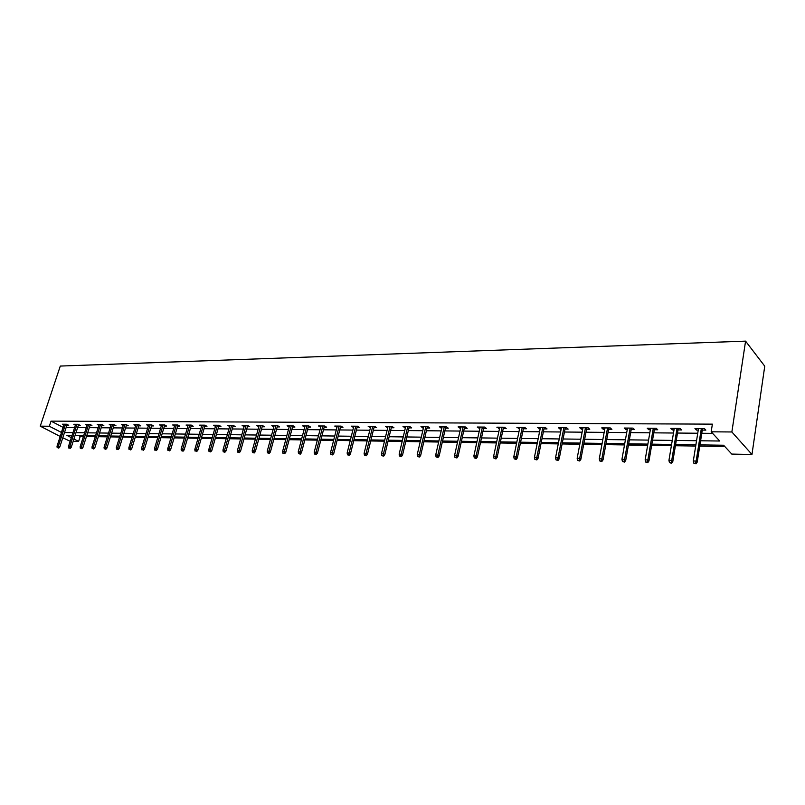 <?xml version="1.0" encoding="UTF-8"?>
<svg xmlns="http://www.w3.org/2000/svg" width="805" height="805" viewBox="0 0 805 805"><rect width="100%" height="100%" fill="white"/><g stroke="black" fill="none" stroke-linecap="round" stroke-linejoin="round"><path stroke-width="1.21" d="M78.538 435.535L80.218 436.421L78.608 441.432L73.175 441.331M70.166 441.271L62.79 437.779M699.948 444.883L723.604 445.235L731.795 454.08L751.971 454.473L764.75 366.174L745.571 341.139L60.295 366.064L40.25 426.167L49.336 426.248L61.512 432.486M80.218 436.421L83.428 436.471M86.467 436.511L95.282 436.652M98.341 436.702L107.347 436.843M110.426 436.894L119.623 437.035M122.722 437.085L132.111 437.226M135.24 437.276L144.83 437.427M147.969 437.477L157.77 437.628M160.94 437.679L170.952 437.84M174.152 437.89L184.375 438.051M187.595 438.101L198.05 438.262M201.3 438.312L211.987 438.484M215.247 438.534L226.185 438.705M229.475 438.755L240.645 438.926M243.965 438.977L255.396 439.158M258.737 439.208L270.43 439.399M273.801 439.45L285.755 439.631M289.156 439.691L301.392 439.882M304.823 439.933L317.341 440.134M320.793 440.184L333.622 440.385M337.094 440.436L350.225 440.647M353.737 440.697L367.181 440.909M370.713 440.969L384.488 441.18M388.05 441.241L402.158 441.462M405.75 441.512L420.21 441.744M423.833 441.794L438.655 442.026M442.307 442.086L457.502 442.327M461.185 442.378L476.761 442.629M480.474 442.68L496.454 442.931M500.197 442.992L516.589 443.253M520.372 443.303L537.187 443.575M541 443.636L558.257 443.897M562.101 443.958L579.821 444.239M583.706 444.3L601.899 444.581M605.813 444.642L624.509 444.934M628.453 445.004L647.663 445.306M651.648 445.366L671.38 445.668M675.405 445.739L695.691 446.05M699.756 446.121L724.782 446.513M700.602 440.778L719.71 441.019L711.177 431.802L712.375 424.144L51.037 421.126L63.172 427.415M66.161 427.445L74.624 427.515M77.642 427.546L86.276 427.626M89.305 427.656L98.119 427.737M101.178 427.767L110.184 427.847M113.253 427.878L122.451 427.958M125.55 427.988L134.938 428.069M138.058 428.099L147.647 428.19M150.787 428.22L160.587 428.31M163.757 428.341L173.759 428.431M176.949 428.461L187.173 428.552M190.393 428.582L200.837 428.673M204.088 428.703L214.764 428.803M218.034 428.834L228.952 428.934M232.243 428.964L243.402 429.065M246.722 429.095L258.143 429.206M261.484 429.236L273.167 429.337M276.528 429.377L288.482 429.478M291.873 429.518L304.099 429.629M307.52 429.659L320.038 429.769M323.479 429.8L336.289 429.92M339.76 429.951L352.882 430.071M356.384 430.101L369.807 430.232M373.339 430.262L387.094 430.383M390.656 430.423L404.744 430.544M408.336 430.584L422.776 430.715M426.388 430.745L441.19 430.886M444.843 430.917L460.007 431.057M463.69 431.088L479.237 431.228M482.95 431.269L498.899 431.41M502.642 431.45L519.004 431.601M522.777 431.631L539.561 431.782M543.365 431.822L560.592 431.983M564.436 432.013L582.126 432.174M585.99 432.215L604.153 432.376M608.057 432.416L626.713 432.587M630.657 432.627L649.816 432.798M653.791 432.838L673.483 433.02M677.498 433.05L697.744 433.241M701.789 433.281L712.636 433.372M702.292 430.101L705.844 430.132L704.405 428.592L694.957 428.532L696.406 430.061L698.247 430.071M678.021 429.92L681.493 429.951L680.014 428.431L670.796 428.361L672.286 429.88L674.006 429.89M654.324 429.739L657.725 429.769L656.216 428.26L647.22 428.2L648.739 429.699L650.349 429.709M631.201 429.568L634.531 429.588L632.992 428.109L624.197 428.049L625.757 429.528L627.256 429.538M608.62 429.397L611.881 429.417L610.301 427.948L601.727 427.898L603.317 429.357L604.706 429.367M586.563 429.226L589.763 429.256L588.153 427.797L579.771 427.747L581.391 429.186L582.689 429.196M565.009 429.065L568.149 429.085L566.509 427.656L558.328 427.596L559.968 429.025L561.176 429.035M543.949 428.904L547.028 428.924L545.367 427.505L537.358 427.455L540.145 428.874M523.371 428.753L526.389 428.773L524.699 427.364L516.87 427.314L519.597 428.723M503.246 428.592L506.204 428.622L504.494 427.234L496.836 427.183L499.502 428.572M483.564 428.451L486.472 428.471L484.731 427.093L477.244 427.042L479.85 428.421M464.304 428.3L467.162 428.32L465.401 426.962L458.075 426.912L460.621 428.27M445.467 428.159L448.264 428.18L446.493 426.831L439.329 426.791L441.814 428.129M427.022 428.019L429.779 428.039L427.978 426.71L420.965 426.66L423.41 427.988M408.97 427.878L411.677 427.898L409.866 426.59L403.003 426.539L405.388 427.858M391.3 427.747L393.957 427.767L392.126 426.469L385.404 426.419L387.738 427.717M373.993 427.616L376.599 427.636L374.758 426.348L368.177 426.298L370.461 427.586M357.038 427.485L359.604 427.505L357.742 426.227L351.292 426.187L353.536 427.465M340.424 427.364L342.95 427.385L341.079 426.117L334.749 426.076L336.953 427.334M324.143 427.234L326.629 427.254L324.737 426.006L318.549 425.966L320.702 427.214M308.184 427.113L310.629 427.133L308.728 425.895L302.66 425.855L304.773 427.093M292.547 427.002L294.942 427.012L293.04 425.785L287.083 425.744L289.156 426.972M277.202 426.881L279.566 426.902L277.645 425.684L271.808 425.644L273.841 426.851M262.158 426.771L264.483 426.781L262.561 425.583L256.835 425.543L258.818 426.741M238.632 452.148L237.696 452.128L239.417 452.611L238.632 452.148L239.125 450.448L240.534 451.273L247.729 425.483L242.134 425.443L244.076 426.63L244.398 425.463L237.435 450.408L239.125 450.448L246.099 425.473M247.759 425.483L249.691 426.67L247.407 426.66M229.968 425.362L222.955 450.065L226.034 450.931L233.249 425.392L227.724 425.342L229.636 426.509M233.229 425.382L235.171 426.559L232.927 426.549M218.719 426.439L220.932 426.459L218.98 425.282L213.577 425.251L215.458 426.378M204.772 426.328L206.955 426.348L204.993 425.191L199.69 425.151L201.552 426.248M191.087 426.227L193.23 426.248L191.268 425.1L186.056 425.06L187.887 426.127M177.643 426.127L179.756 426.147L177.794 425L172.673 424.97L174.484 426.006M164.451 426.026L166.534 426.046L164.562 424.909L159.531 424.879L161.312 425.895M151.491 425.925L153.544 425.946L151.561 424.829L146.631 424.788L148.382 425.775M138.752 425.835L140.784 425.845L138.802 424.738L133.952 424.708L135.673 425.664M126.244 425.734L128.247 425.754L126.264 424.658L121.495 424.617L123.195 425.563M113.958 425.644L115.93 425.654L113.938 424.567L109.259 424.537L110.929 425.453M101.883 425.553L103.825 425.563L101.833 424.487L97.224 424.456L98.884 425.352M90.009 425.463L91.921 425.473L89.929 424.406L85.41 424.376L87.041 425.251M78.337 425.372L80.228 425.392L78.236 424.326L73.788 424.295L75.388 425.151M66.865 425.292L68.727 425.302L66.734 424.245L62.357 424.215L63.947 425.05M51.037 421.126L49.336 426.248M711.177 431.802L731.866 431.973L745.571 341.139M40.25 426.167L60.214 436.461M72.058 435.445L66.906 435.364L71.333 437.658M73.929 439.007L78.608 441.432M695.892 444.813L675.606 444.511M671.581 444.451L651.859 444.159M647.874 444.098L628.665 443.807M624.72 443.746L606.034 443.464M602.12 443.404L583.927 443.132M580.043 443.072L562.333 442.81M558.489 442.75L541.232 442.488M537.418 442.438L520.604 442.187M516.82 442.126L500.438 441.875M496.685 441.824L480.716 441.583M477.003 441.522L461.426 441.291M457.743 441.241L442.549 441.009M438.896 440.959L424.084 440.727M420.462 440.677L406.002 440.456M402.409 440.405L388.302 440.194M384.74 440.144L370.964 439.933M367.432 439.882L353.989 439.681M350.487 439.621L337.355 439.429M333.874 439.379L321.054 439.188M317.603 439.127L305.075 438.946M301.654 438.896L289.418 438.705M286.017 438.655L274.062 438.473M270.691 438.423L258.999 438.252M255.658 438.202L244.227 438.031M240.916 437.98L229.737 437.809M226.447 437.759L215.519 437.598M212.248 437.548L201.562 437.387M198.322 437.336L187.867 437.185M184.647 437.135L174.413 436.974M171.224 436.934L161.211 436.783M158.042 436.733L148.241 436.582M145.101 436.541L135.512 436.391M132.382 436.35L122.994 436.209M119.895 436.159L110.698 436.018M107.618 435.978L98.613 435.837M95.564 435.797L86.739 435.656M83.71 435.616L75.066 435.485M751.971 454.473L731.866 431.973M64.501 432.526L72.963 432.637M75.972 432.677L84.616 432.788M87.644 432.828L96.469 432.939M99.518 432.979L108.524 433.1M111.603 433.14L120.8 433.261M123.9 433.301L133.288 433.422M136.407 433.462L145.997 433.583M149.146 433.623L158.937 433.754M162.107 433.794L172.119 433.925M175.309 433.965L185.542 434.096M188.762 434.137L199.217 434.277M202.458 434.318L213.144 434.459M216.404 434.499L227.332 434.64M230.622 434.68L241.792 434.831M245.112 434.871L256.533 435.022M259.874 435.062L271.567 435.213M274.938 435.253L286.892 435.414M290.283 435.455L302.519 435.616M305.94 435.656L318.468 435.817M321.909 435.867L334.729 436.028M338.211 436.079L351.332 436.25M354.834 436.29L368.277 436.471M371.809 436.511L385.575 436.692M389.137 436.733L403.235 436.924M406.827 436.964L421.277 437.155M424.899 437.206L439.711 437.397M443.364 437.437L458.538 437.638M462.221 437.689L477.788 437.89M481.501 437.93L497.47 438.141M501.213 438.192L517.595 438.403M521.368 438.453L538.173 438.665M541.986 438.715L559.234 438.946M563.077 438.987L580.777 439.218M584.661 439.268L602.834 439.51M606.749 439.56L625.425 439.802M629.369 439.852L648.558 440.104M652.543 440.154L672.256 440.405M676.281 440.456L696.546 440.717M63.032 427.415L61.371 432.486M696.647 428.542L696.406 430.061M672.537 428.381L672.286 429.88M648.991 428.22L648.739 429.699M626.018 428.059L625.757 429.528M603.579 427.908L603.317 429.357M581.663 427.757L581.391 429.186M560.25 427.606L559.968 429.025M539.32 427.465L539.038 428.864M518.863 427.324L518.571 428.713M498.848 427.193L498.557 428.562M479.287 427.063L478.995 428.411M460.138 426.932L459.846 428.27M441.412 426.801L441.11 428.129M423.078 426.68L422.766 427.988M405.126 426.549L404.814 427.847M387.547 426.439L387.235 427.717M370.33 426.318L370.018 427.586M353.476 426.197L353.154 427.455M336.943 426.087L336.631 427.334M320.752 425.976L320.43 427.214M304.884 425.875L304.562 427.093M289.317 425.765L288.995 426.972M274.052 425.664L273.73 426.851M259.089 425.553L258.757 426.741M695.44 463.278L693.86 463.237L696.023 463.861L695.44 463.278L696.154 461.064L693.306 460.993L698.488 428.552M701.326 428.572L696.154 461.064L697.211 462.12L702.534 428.582M696.023 463.861L697.211 462.12M693.306 460.993L693.86 463.237M671.008 462.684L669.458 462.644L671.612 463.257L671.008 462.684L671.712 460.49L668.935 460.43L674.258 428.391M677.025 428.411L671.712 460.49L672.799 461.537L678.263 428.411M671.612 463.257L672.799 461.537M668.935 460.43L669.458 462.644M647.17 462.1L645.66 462.06L647.784 462.674L647.17 462.1L647.864 459.937L645.147 459.876L650.611 428.23M653.308 428.24L647.864 459.937L648.971 460.973L654.576 428.25M647.784 462.674L648.971 460.973M645.147 459.876L645.66 462.06M623.905 461.537L622.436 461.496L624.539 462.1L623.905 461.537L624.589 459.393L621.933 459.333L627.518 428.069M630.154 428.089L624.589 459.393L625.716 460.42L631.462 428.099M624.539 462.1L625.716 460.42M621.933 459.333L622.436 461.496M601.194 460.983L599.755 460.943L601.838 461.537L601.194 460.983L601.868 458.87L599.282 458.81L604.978 427.918M607.554 427.938L601.868 458.87L603.026 459.886L608.882 427.938M601.838 461.537L603.026 459.886M599.282 458.81L599.755 460.943M579.016 460.44L577.618 460.41L579.681 460.993L579.016 460.44L579.681 458.357L577.155 458.297L582.961 427.767M585.477 427.787L579.681 458.357L580.858 459.353L586.835 427.787M579.681 460.993L580.858 459.353M577.155 458.297L577.618 460.41M557.362 459.917L555.993 459.876L558.026 460.46L557.362 459.917L558.006 457.854L555.541 457.793L561.447 427.616M563.903 427.636L558.006 457.854L559.203 458.84L565.291 427.646M558.026 460.46L559.203 458.84M555.541 457.793L555.993 459.876M536.2 459.393L534.852 459.363L536.875 459.937L536.2 459.393L536.834 457.361L534.419 457.3L540.427 427.475M542.832 427.495L536.834 457.361L538.052 458.337L544.23 427.505M536.875 459.937L538.052 458.337M534.419 457.3L534.852 459.363M515.512 458.89L514.204 458.86L516.206 459.434L515.512 458.89L516.136 456.878L513.781 456.827L519.879 427.334M522.234 427.354L516.136 456.878L517.374 457.854L523.653 427.364M516.206 459.434L517.374 457.854M513.781 456.827L514.204 458.86M495.296 458.397L494.018 458.367L495.991 458.931L495.296 458.397L495.91 456.405L493.606 456.355L499.794 427.203M502.089 427.214L495.91 456.405L497.158 457.371L503.528 427.224M495.991 458.931L497.158 457.371M493.606 456.355L494.018 458.367M475.524 457.914L474.276 457.884L476.228 458.448L475.524 457.914L476.127 455.952L473.873 455.902L480.142 427.063M482.386 427.083L476.127 455.952L477.395 456.898L483.855 427.093M476.228 458.448L477.395 456.898M473.873 455.902L474.276 457.884M456.194 457.451L454.966 457.421L456.908 457.975L456.194 457.451L456.787 455.499L454.573 455.449L460.923 426.932M463.117 426.952L456.787 455.499L458.065 456.445L464.606 426.962M456.908 457.975L458.065 456.445M454.573 455.449L454.966 457.421M437.276 456.988L436.079 456.958L438 457.502L437.276 456.988L437.86 455.056L435.696 455.006L442.116 426.801M444.269 426.821L437.86 455.056L439.158 455.992L445.769 426.831M438 457.502L439.158 455.992M435.696 455.006L436.079 456.958M418.761 456.536L417.594 456.505L419.496 457.049L418.761 456.536L419.335 454.634L417.232 454.584L423.712 426.68M425.815 426.69L419.335 454.634L420.653 455.55L427.324 426.7M419.496 457.049L420.653 455.55M417.232 454.584L417.594 456.505M400.649 456.093L399.501 456.063L401.383 456.606L400.649 456.093L401.212 454.211L399.149 454.161L405.69 426.559M407.753 426.57L401.212 454.211L402.54 455.127L409.282 426.58M401.383 456.606L402.54 455.127M399.149 454.161L399.501 456.063M382.918 455.66L381.791 455.64L383.653 456.163L382.918 455.66L383.472 453.799L381.449 453.748L388.05 426.439M390.073 426.449L383.472 453.799L384.81 454.704L391.612 426.459M383.653 456.163L384.81 454.704M381.449 453.748L381.791 455.64M365.55 455.238L364.444 455.217L366.295 455.741L365.55 455.238L366.094 453.396L364.112 453.346L370.773 426.318M372.745 426.328L366.094 453.396L367.442 454.292L374.305 426.348M366.295 455.741L367.442 454.292M364.112 453.346L364.444 455.217M348.545 454.825L347.458 454.805L349.3 455.318L348.545 454.825L349.078 452.994L347.136 452.953L353.848 426.207M355.79 426.217L349.078 452.994L350.437 453.889L357.35 426.227M349.3 455.318L350.437 453.889M347.136 452.953L347.458 454.805M331.881 454.423L330.825 454.392L332.636 454.906L331.881 454.423L332.415 452.611L330.513 452.571L337.265 426.087M339.167 426.107L332.415 452.611L333.783 453.487L340.736 426.117M332.636 454.906L333.783 453.487M330.513 452.571L330.825 454.392M315.55 454.02L314.524 454L316.325 454.503L315.55 454.02L316.083 452.229L314.212 452.189L321.014 425.976M322.875 425.996L316.083 452.229L317.452 453.104L324.465 426.006M316.325 454.503L317.452 453.104M314.212 452.189L314.524 454M299.561 453.638L298.544 453.607L300.325 454.111L299.561 453.638L300.074 451.857L298.242 451.816L305.085 425.875M306.916 425.885L300.074 451.857L301.462 452.722L308.506 425.895M300.325 454.111L301.462 452.722M298.242 451.816L298.544 453.607M283.873 453.255L282.877 453.225L284.648 453.728L283.873 453.255L284.386 451.494L282.595 451.454L289.478 425.765M291.259 425.775L284.386 451.494L285.775 452.35L292.869 425.785M284.648 453.728L285.775 452.35M282.595 451.454L282.877 453.225M268.498 452.873L267.522 452.853L269.273 453.346L268.498 452.873L269.001 451.142L267.25 451.102L274.163 425.664M275.914 425.674L269.001 451.142L270.4 451.987L277.524 425.684M269.273 453.346L270.4 451.987M267.25 451.102L267.522 452.853M253.424 452.511L252.468 452.491L254.209 452.974L253.424 452.511L253.917 450.79L252.196 450.75L259.15 425.563M260.86 425.573L253.917 450.79L255.326 451.625L262.49 425.583M254.209 452.974L255.326 451.625M252.196 450.75L252.468 452.491M239.417 452.611L240.534 451.273M237.435 450.408L237.696 452.128M224.132 451.796L223.206 451.776L224.917 452.249L224.132 451.796L231.619 425.372M224.917 452.249L226.034 450.931M222.955 450.065L223.206 451.776M209.904 451.454L208.998 451.424L210.689 451.907L209.904 451.454L210.377 449.774L208.747 449.743L215.78 425.261M217.4 425.271L210.377 449.774L211.796 450.589L219.041 425.322M210.689 451.907L211.796 450.589M208.747 449.743L208.998 451.424M195.937 451.112L196.722 451.555L195.937 451.112L196.4 449.452L194.81 449.411L201.864 425.171M203.454 425.181L196.4 449.452L197.829 450.257L205.084 425.241M196.722 451.555L197.829 450.257M194.81 449.411L195.041 451.092M182.222 450.78L183.017 451.223L182.222 450.78L182.685 449.13L181.125 449.099L188.199 425.07M189.769 425.09L182.685 449.13L184.124 449.935L191.399 425.171M183.017 451.223L184.124 449.935M181.125 449.099L181.356 450.76M168.768 450.448L169.563 450.891L168.768 450.448L169.231 448.818L167.692 448.788L174.786 424.98M176.325 424.99L169.231 448.818L170.66 449.613L177.955 425.09M169.563 450.891L170.66 449.613M167.692 448.788L167.913 450.428M155.556 450.126L156.361 450.569L155.556 450.126L156.009 448.516L154.5 448.476L161.614 424.889M163.123 424.899L156.009 448.516L157.448 449.301L164.753 425.02M156.361 450.569L157.448 449.301M154.5 448.476L154.721 450.106M142.586 449.814L143.381 450.247L142.586 449.814L143.028 448.214L141.549 448.174L148.673 424.809M150.153 424.819L143.028 448.214L144.467 448.989L151.783 424.949M143.381 450.247L144.467 448.989M141.549 448.174L141.761 449.794M129.836 449.502L130.641 449.935L129.836 449.502L130.279 447.912L128.82 447.882L135.965 424.718M137.424 424.728L130.279 447.912L131.728 448.687L139.054 424.879M130.641 449.935L131.728 448.687M128.82 447.882L129.031 449.482M117.319 449.2L118.124 449.623L117.319 449.2L117.761 447.63L116.323 447.59L123.487 424.638M124.916 424.648L117.761 447.63L119.2 448.395L126.536 424.809M118.124 449.623L119.2 448.395M116.323 447.59L116.524 449.18M105.022 448.898L105.827 449.321L105.022 448.898L105.455 447.339L104.046 447.308L111.221 424.547M112.62 424.557L105.455 447.339L106.904 448.103L114.24 424.738M105.827 449.321L106.904 448.103M104.046 447.308L104.248 448.878M92.937 448.606L93.752 449.019L92.937 448.606L93.37 447.057L91.981 447.027L99.166 424.466M100.545 424.476L93.37 447.057L94.819 447.811L102.165 424.668M93.752 449.019L94.819 447.811M91.981 447.027L92.172 448.586M81.064 448.315L81.869 448.727L81.064 448.315L81.486 446.785L80.128 446.755L87.312 424.386M88.671 424.396L81.486 446.785L82.935 447.53L90.291 424.597M81.869 448.727L82.935 447.53M80.128 446.755L80.309 448.294M69.391 448.033L70.196 448.445L69.391 448.033L69.804 446.513L68.475 446.483L75.67 424.305M76.998 424.316L69.804 446.513L71.263 447.258L78.618 424.527M70.196 448.445L71.263 447.258M68.475 446.483L68.656 448.013M57.92 447.751L58.725 448.154L57.92 447.751L58.322 446.242L57.014 446.212L64.209 424.235M65.527 424.235L58.322 446.242L59.781 446.986L67.137 424.466M58.725 448.154L59.781 446.986M57.014 446.212L57.185 447.731"/></g></svg>
